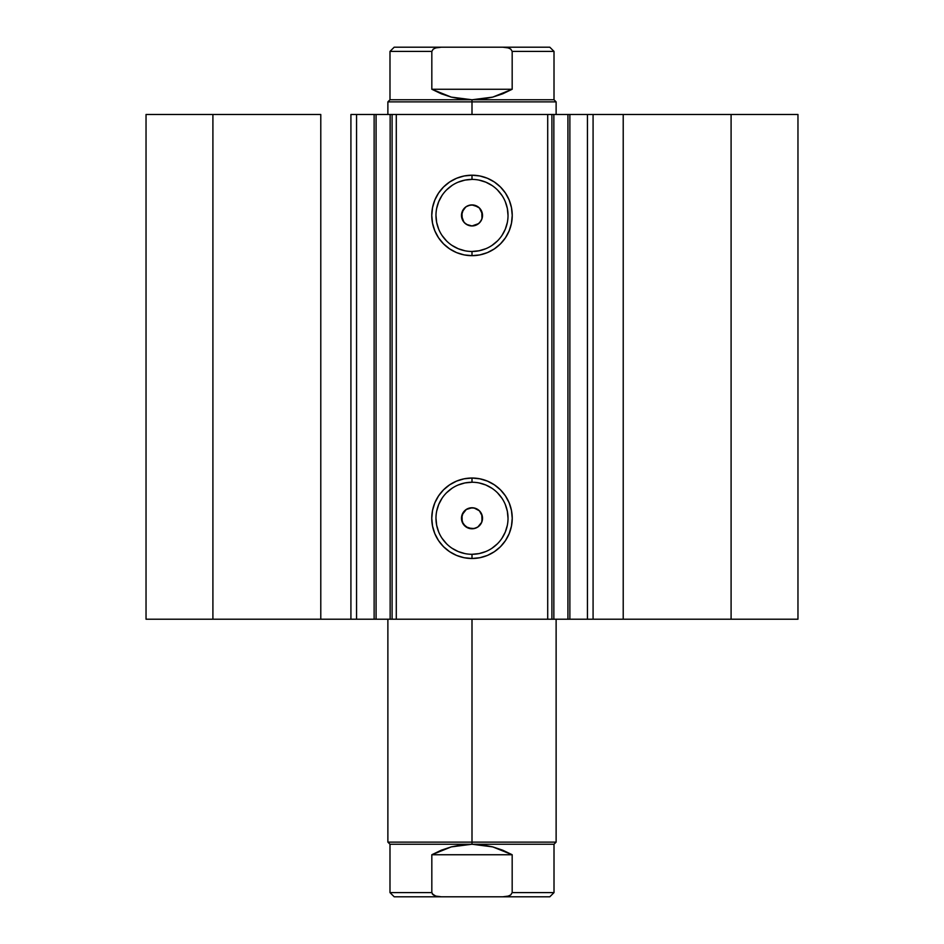 <?xml version="1.0" encoding="UTF-8"?>
<svg xmlns="http://www.w3.org/2000/svg" width="944" height="944" viewBox="0 0 944 944"><rect width="100%" height="100%" fill="white"/><g stroke="black" fill="none" stroke-linecap="round" stroke-linejoin="round"><path stroke-width="1.42" d="M356.832 619.205L374.131 619.205L374.131 114.495L391.949 114.495M356.832 114.495L376.078 114.495L376.078 619.205L390.143 619.205L390.143 114.495L376.078 114.495L376.078 619.205L356.561 619.205L356.561 114.495L374.131 114.495L374.131 619.205L391.949 619.205M392.09 619.205L390.143 619.205L390.143 114.495L392.09 114.495L392.09 619.205L396.291 619.205L392.09 619.205L392.09 114.495L797.963 114.495L731.093 114.495L731.093 619.205L797.963 619.205L797.963 114.495L797.963 619.205L623.217 619.205L731.093 619.205L731.093 114.495L593.08 114.495L593.08 619.205L623.217 619.205L623.217 114.495L623.217 619.205L587.439 619.205L593.08 619.205L593.08 114.495L587.439 114.495L587.439 619.205L587.439 114.495M472 179.407L472 175.206A40.238 40.238 0 0 1 512.238 215.433A40.238 40.238 0 0 1 472 255.671L464.153 254.904L456.601 252.614L449.651 248.886L443.55 243.882L438.547 237.794L434.83 230.832L432.541 223.291L431.762 215.433L432.541 207.586L434.83 200.045L438.547 193.083L443.55 186.983L449.651 181.98L456.601 178.263L464.153 175.973L472 175.206L479.847 175.973L487.399 178.263L494.349 181.98L500.45 186.983L505.453 193.083L509.17 200.045L511.459 207.586L512.238 215.433L511.459 223.291L509.17 230.832L505.453 237.794L500.45 243.882L494.349 248.886L487.399 252.614L479.847 254.904L472 255.671L472 251.47A36.025 36.025 0 0 0 508.025 215.433A36.025 36.025 0 0 0 472 179.407A36.025 36.025 0 0 0 435.975 215.433A36.025 36.025 0 0 0 472 251.47L472 255.671A40.238 40.238 0 0 1 431.762 215.433A40.238 40.238 0 0 1 472 175.206L472 179.407A36.025 36.025 0 0 1 508.025 215.433A36.025 36.025 0 0 1 472 251.47A36.025 36.025 0 0 1 435.975 215.433A36.025 36.025 0 0 1 472 179.407L464.967 180.103L458.218 182.157M472 482.242L472 478.03A40.238 40.238 0 0 1 512.238 518.268A40.238 40.238 0 0 1 472 558.494L464.153 557.727L456.601 555.438L449.651 551.721L443.55 546.718L438.547 540.617L434.83 533.667L432.541 526.115L431.762 518.268L432.541 510.421L434.83 502.869L438.547 495.907L443.55 489.818L449.651 484.815L456.601 481.098L464.153 478.809L472 478.03L479.847 478.809L487.399 481.098L494.349 484.815L500.45 489.818L505.453 495.907L509.17 502.869L511.459 510.421L512.238 518.268L511.459 526.115L509.17 533.667L505.453 540.617L500.45 546.718L494.349 551.721L487.399 555.438L479.847 557.727L472 558.494L472 554.293A36.025 36.025 0 0 0 508.025 518.268A36.025 36.025 0 0 0 472 482.242A36.025 36.025 0 0 0 435.975 518.268A36.025 36.025 0 0 0 472 554.293L472 558.494A40.238 40.238 0 0 1 431.762 518.268A40.238 40.238 0 0 1 472 478.03L472 482.242A36.025 36.025 0 0 1 508.025 518.268A36.025 36.025 0 0 1 472 554.293A36.025 36.025 0 0 1 435.975 518.268A36.025 36.025 0 0 1 472 482.242L464.967 482.927L458.218 484.98M463.303 512.344L462.029 514.94L462.194 522.067M461.958 521.395L463.41 524.333M465.864 526.799L472 528.782A10.514 10.514 0 0 1 461.486 518.268A10.514 10.514 0 0 1 472 507.754L469.994 507.943M469.852 507.966L465.852 509.736M468.047 225.179L472 225.958A10.514 10.514 0 0 1 461.486 215.433A10.514 10.514 0 0 1 472 204.919L468.059 205.686M468.33 205.58L465.864 206.901M465.84 223.964L467.917 225.132M479.399 207.963L482.443 214.229L482.254 217.745L480.909 221.014L478.561 223.645L472 225.958L467.976 225.156L464.566 222.878L462.289 219.456L461.486 215.433L463.41 209.367L461.97 212.294L462.206 219.256M462.017 218.748L463.516 221.651M392.09 114.495L396.291 114.495L396.291 619.205L547.709 619.205L547.709 114.495L396.291 114.495L396.291 619.205L587.168 619.205M356.561 619.205L350.92 619.205L350.92 114.495L350.92 619.205L320.783 619.205L320.783 114.495L212.907 114.495L212.907 619.205L212.907 114.495L320.783 114.495L320.783 619.205L146.037 619.205L146.037 114.495L212.907 114.495L146.037 114.495L146.037 619.205L356.561 619.205L356.561 114.495L350.92 114.495L356.561 114.495M569.869 114.495L569.869 619.205L567.922 619.205L567.922 114.495L567.922 619.205L553.857 619.205L553.857 114.495L587.168 114.495M482.136 521.076L481.936 521.69M481.888 514.704L482.089 515.294M474.891 508.155L475.493 508.344M465.687 526.681L462.112 521.843L462.041 514.881L466.336 509.406L469.593 508.025L474.053 507.955L479.434 510.834L482.313 516.215L481.711 522.292L477.841 527.012L474.053 528.581L467.976 527.979L463.256 524.109L461.486 518.268L463.256 512.427L466.159 509.524L472 507.754A10.514 10.514 0 0 1 482.514 518.268A10.514 10.514 0 0 1 472 528.782L475.941 528.015M463.256 209.592L466.159 206.701L469.947 205.119L474.053 205.119L479.434 207.999L481.711 211.409L482.514 215.433L481.711 219.456L479.434 222.878L476.024 225.156L472 225.958L466.501 224.401L463.846 222.076L461.486 215.539L462.041 212.046L465.687 207.031M551.91 114.495L551.91 619.205L547.709 619.205L547.709 114.495L551.91 114.495L551.91 619.205L553.857 619.205L553.857 114.495L551.91 114.495M472 251.47L479.033 250.774L485.782 248.72M492.013 245.393L497.476 240.909M501.96 235.457L505.288 229.227L507.341 222.465M508.025 215.433L507.341 208.412L505.288 201.65M501.96 195.42L497.476 189.956M492.013 185.484L485.782 182.157L479.033 180.103M451.987 185.484L446.524 189.956M442.04 195.42L438.712 201.65L436.659 208.412M435.975 215.433L436.659 222.465L438.712 229.227M442.04 235.457L446.524 240.909M451.987 245.393L458.218 248.72L464.967 250.774M472 554.293L479.033 553.597L485.782 551.556M492.013 548.216L497.476 543.744M501.96 538.281L505.288 532.05L507.341 525.289M508.025 518.268L507.341 511.235L505.288 504.474M501.96 498.255L497.476 492.792M492.013 488.308L485.782 484.98L479.033 482.927M451.987 488.308L446.524 492.792M442.04 498.255L438.712 504.474L436.659 511.235M435.975 518.268L436.659 525.289L438.712 532.05M442.04 538.281L446.524 543.744M451.987 548.216L458.218 551.556L464.967 553.597M478.136 206.901L472 204.919A10.514 10.514 0 0 1 482.514 215.433A10.514 10.514 0 0 1 472 225.958L478.148 223.964M480.697 221.356L481.971 218.772L481.806 211.645M482.042 212.306L480.59 209.367M478.148 509.736L476.083 508.58M475.965 508.521L472 507.754M480.72 524.144L482.03 521.407L481.794 514.456M481.971 514.94L480.472 512.037M475.67 528.121L478.313 526.681M472 842.119L472 844.231L554.01 844.231L472 844.231L472 842.119L556.122 842.119L472 842.119L472 619.205L472 842.119L387.878 842.119L472 842.119M472 101.881L472 99.769L389.99 99.769L472 99.769L472 101.881L387.878 101.881L472 101.881L472 114.495L472 101.881L556.122 101.881L472 101.881M556.122 114.495L556.122 101.881L554.01 99.769L472 99.769L554.01 99.769L554.01 51.401L512.179 51.401L512.179 89.255L492.768 97.102L472 99.769L451.232 97.102L431.821 89.255L431.821 51.401L389.99 51.401L431.821 51.401L431.821 89.255L512.179 89.255L512.179 51.401L510.739 49.088L508.214 47.908L502.692 47.2L441.296 47.2L435.786 47.908L433.249 49.1L431.821 51.401L433.249 49.1L435.786 47.908L441.308 47.2L394.191 47.2L502.692 47.2L508.214 47.908L510.739 49.088L512.179 51.401L554.01 51.401L549.809 47.2L502.692 47.2L549.809 47.2M472 99.769L482.467 99.108L492.768 97.102L502.727 93.798L512.179 89.255L431.821 89.255L441.273 93.798L451.232 97.102L461.533 99.108L472 99.769M431.821 892.599L431.821 854.745L431.821 892.599L433.249 894.9L435.786 896.092L441.308 896.8L394.191 896.8L389.99 892.599L431.821 892.599L389.99 892.599L389.99 844.231L472 844.231L492.768 846.898L512.179 854.745L512.179 892.599L554.01 892.599L512.179 892.599L512.179 854.745L431.821 854.745L451.232 846.898L472 844.231L389.99 844.231L387.878 842.119L387.878 619.205M502.692 896.8L508.214 896.092L510.739 894.912L512.179 892.599L510.739 894.912L508.214 896.092L502.692 896.8L549.809 896.8L441.308 896.8L502.692 896.8M512.179 854.745L502.727 850.202L492.768 846.898L482.467 844.892L472 844.231L461.533 844.892L451.232 846.898L441.273 850.202L431.821 854.745L512.179 854.745M394.191 896.8L441.308 896.8L435.786 896.092L432.258 893.921M556.122 619.205L556.122 842.119L554.01 844.231L554.01 892.599L549.809 896.8M387.878 114.495L387.878 101.881L389.99 99.769L389.99 51.401L394.191 47.2"/></g></svg>
